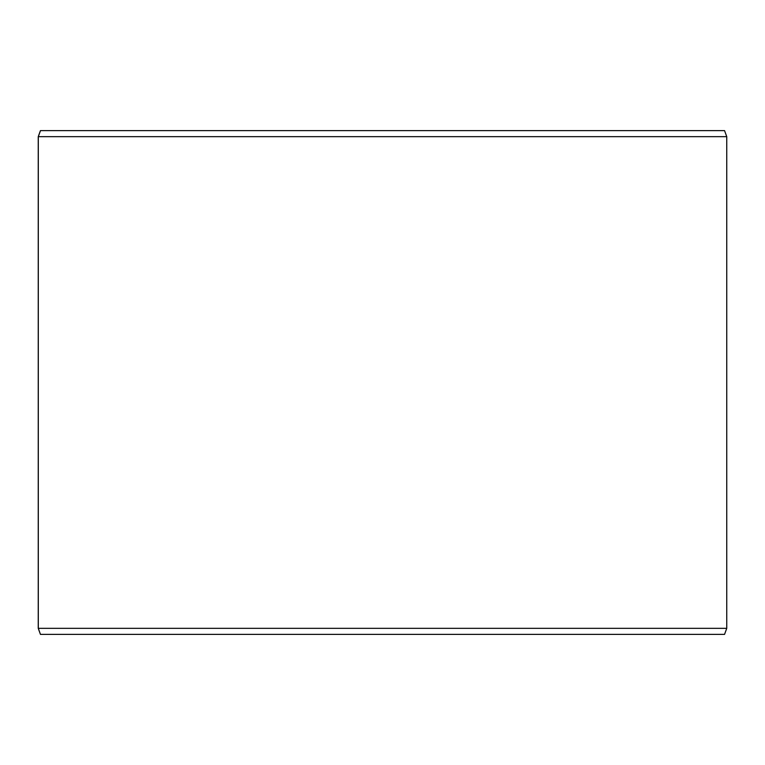 <?xml version="1.0" encoding="UTF-8"?>
<svg xmlns="http://www.w3.org/2000/svg" width="765" height="765" viewBox="0 0 765 765"><rect width="100%" height="100%" fill="white"/><g stroke="black" fill="none" stroke-linecap="round" stroke-linejoin="round"><path stroke-width="1.15" d="M40.507 634.386L724.551 634.386L726.75 628.342L726.75 136.658L724.551 130.614L40.449 130.614L38.25 136.658L38.25 628.342L40.449 634.386L38.298 628.342L38.298 136.658L40.507 130.614M726.75 136.658L38.298 136.658M726.75 628.342L38.298 628.342"/></g></svg>
